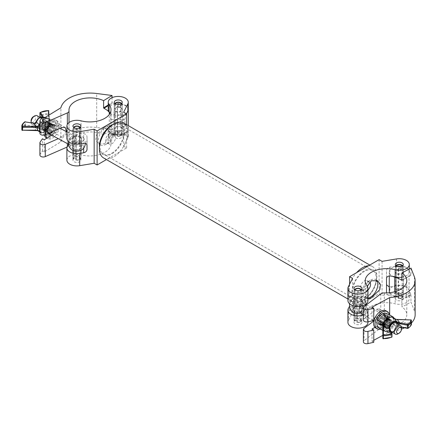 <?xml version="1.0" encoding="UTF-8"?>
<svg xmlns="http://www.w3.org/2000/svg" width="437" height="437" viewBox="0 0 437 437"><rect width="100%" height="100%" fill="white"/><g stroke="black" fill="none" stroke-linecap="round" stroke-linejoin="round"><path stroke-width="0.33" stroke-dasharray="2.19 1.64" d="M368.511 265.762A20.168 11.646 -60 0 1 372.646 266.696A20.168 11.646 -60 0 1 376.825 275.933A20.168 11.646 -60 0 1 362.563 300.634L364.332 299.607A17.666 10.198 120 0 0 376.825 277.976A17.666 10.198 120 0 0 364.332 270.765A17.666 10.198 120 0 0 351.845 292.397A17.666 10.198 120 0 0 364.332 299.607L362.563 300.634A20.168 11.646 -60 0 1 352.479 301.634A20.168 11.646 -60 0 1 356.614 272.628M111.872 125.004A17.666 10.198 -60 0 1 124.359 132.22A17.666 10.198 -60 0 1 111.872 153.851A17.666 10.198 -60 0 1 99.379 146.641M103.558 157.921A20.168 11.646 120 0 0 113.642 156.921A20.168 11.646 120 0 0 126.817 139.146A20.168 11.646 120 0 0 123.726 122.983M111.872 153.168A16.83 9.718 120 0 0 122.863 138.338A16.83 9.718 120 0 0 120.284 124.856A16.83 9.718 120 0 0 111.872 125.687A16.83 9.718 120 0 0 100.876 140.517A16.83 9.718 120 0 0 103.454 154.004A16.83 9.718 120 0 0 111.872 153.168M364.332 298.93A16.83 9.718 120 0 0 375.328 284.099A16.83 9.718 120 0 0 372.75 270.612A16.83 9.718 120 0 0 364.332 271.448A16.83 9.718 120 0 0 353.342 286.279A16.83 9.718 120 0 0 355.92 299.76A16.83 9.718 120 0 0 364.332 298.93M369.664 282.165A5.304 3.064 120 0 0 369.44 282.012A5.304 3.064 120 0 0 366.785 282.275L370.418 280.177A10.439 6.025 120 0 0 363.038 292.959A10.439 6.025 120 0 0 365.195 297.739A10.439 6.025 120 0 0 367.976 298.154M376.388 280.243A10.439 6.025 120 0 0 375.64 279.658A10.439 6.025 120 0 0 370.418 280.177L366.785 282.275A5.304 3.064 120 0 0 363.038 288.77A5.304 3.064 120 0 0 364.136 291.195A5.304 3.064 120 0 0 366.785 290.933A5.304 3.064 120 0 0 367.976 290.021M364.332 289.518A5.304 3.064 120 0 0 367.796 284.842A5.304 3.064 120 0 0 366.987 280.592A5.304 3.064 120 0 0 364.332 280.854A5.304 3.064 120 0 0 360.869 285.53A5.304 3.064 120 0 0 361.683 289.78A5.304 3.064 120 0 0 364.332 289.518M402.1 269.995A3.966 2.289 0 0 0 397.774 269.503A3.966 2.289 0 0 0 395.327 271.617A3.966 2.289 0 0 0 396.49 273.234A3.966 2.289 0 0 0 400.811 273.731A3.966 2.289 0 0 0 403.264 271.617A3.966 2.289 0 0 0 402.1 269.995M360.76 298.979A3.966 2.289 0 0 0 356.439 298.482A3.966 2.289 0 0 0 353.986 300.596A3.966 2.289 0 0 0 355.15 302.218A3.966 2.289 0 0 0 359.476 302.715A3.966 2.289 0 0 0 361.923 300.596A3.966 2.289 0 0 0 360.76 298.979M402.018 277.184A10.024 5.785 0 0 0 409.316 271.617A10.024 5.785 0 0 0 406.383 267.526A10.024 5.785 0 0 0 396.501 266.062L389.859 267.171C387.843 267.684 386.729 268.777 386.516 270.459L386.516 278.527M402.1 296.898A3.966 2.289 0 0 0 397.774 296.401A3.966 2.289 0 0 0 395.327 298.52A3.966 2.289 0 0 0 396.49 300.137A3.966 2.289 0 0 0 400.811 300.634A3.966 2.289 0 0 0 403.264 298.52A3.966 2.289 0 0 0 402.1 296.898M402.1 289.775A3.966 2.289 0 0 0 397.774 289.278A3.966 2.289 0 0 0 395.327 291.392A3.966 2.289 0 0 0 396.49 293.014A3.966 2.289 0 0 0 400.811 293.511A3.966 2.289 0 0 0 403.264 291.392A3.966 2.289 0 0 0 402.1 289.775M389.859 295.734A21.211 12.247 180 0 1 395.163 296.663A10.024 5.785 0 0 0 409.316 291.392A10.024 5.785 0 0 0 406.383 287.3A10.024 5.785 0 0 0 396.501 285.836L389.859 286.951L389.859 295.734C387.838 295.439 386.723 294.478 386.516 292.845L386.516 270.459M367.976 322.386A10.024 5.785 0 0 0 367.085 319.999A21.211 12.247 180 0 1 365.195 314.946A21.211 12.247 180 0 1 395.163 303.791A10.024 5.785 0 0 0 409.316 298.52A10.024 5.785 0 0 0 406.383 294.429A10.024 5.785 0 0 0 396.501 292.959L382.053 295.379L379.098 293.675L349.567 310.723L352.522 312.428L348.333 320.774A10.024 5.785 0 0 0 347.934 322.386M360.76 320.763A3.966 2.289 0 0 0 356.439 320.272A3.966 2.289 0 0 0 353.986 322.386A3.966 2.289 0 0 0 355.15 324.003A3.966 2.289 0 0 0 359.476 324.5A3.966 2.289 0 0 0 361.923 322.386A3.966 2.289 0 0 0 360.76 320.763M360.76 308.527A3.966 2.289 0 0 0 356.439 308.03A3.966 2.289 0 0 0 353.986 310.144A3.966 2.289 0 0 0 355.15 311.767A3.966 2.289 0 0 0 359.476 312.258A3.966 2.289 0 0 0 361.923 310.144A3.966 2.289 0 0 0 360.76 308.527M367.976 299.061L367.129 298.853L365.971 294.434L367.304 286.273M349.485 306.239L350.452 301.585L365.381 301.585L366.097 306.239L349.567 306.239M365.381 301.585L365.381 297.493L350.452 297.493L350.042 296.078L348.333 298.984A10.024 5.785 0 0 0 347.934 300.596M367.976 300.596A10.024 5.785 0 0 0 367.085 298.209A21.211 12.247 180 0 1 366.097 296.69L365.616 296.078L365.381 297.493M363.371 315.017A10.024 5.785 0 0 0 367.976 310.144A10.024 5.785 0 0 0 367.085 307.757A21.211 12.247 180 0 1 366.097 306.239M350.452 301.585L350.452 297.493M352.522 278.402L352.522 312.428M382.053 261.353L382.053 295.379M389.274 287.005L389.859 286.951M349.567 284.279L349.567 303.764M349.567 304.458L349.567 310.723M379.098 259.649L379.098 293.675M109.419 142.342L105.787 144.439A10.439 6.025 -60 0 1 100.57 144.958A10.439 6.025 -60 0 1 98.97 136.59A10.439 6.025 -60 0 1 105.787 127.391A10.439 6.025 -60 0 1 111.009 126.877A10.439 6.025 -60 0 1 113.167 131.657A10.439 6.025 -60 0 1 105.787 144.439L109.419 142.342A5.304 3.064 -60 0 1 106.77 142.604A5.304 3.064 -60 0 1 105.956 138.354A5.304 3.064 -60 0 1 109.419 133.684A5.304 3.064 -60 0 1 112.069 133.422A5.304 3.064 -60 0 1 113.167 135.847A5.304 3.064 -60 0 1 109.419 142.342M111.872 135.099A5.304 3.064 -60 0 1 114.521 134.836A5.304 3.064 -60 0 1 115.335 139.086A5.304 3.064 -60 0 1 111.872 143.757A5.304 3.064 -60 0 1 109.217 144.024A5.304 3.064 -60 0 1 108.409 139.774A5.304 3.064 -60 0 1 111.872 135.099M104.793 143.866L109.971 133.766L109.075 125.763L104.793 126.817L96.348 135.044L95.698 140.135L98.636 143.844L104.793 143.866M121.054 127.511A3.966 2.289 180 0 1 122.218 129.133A3.966 2.289 180 0 1 119.765 131.247A3.966 2.289 180 0 1 115.444 130.75A3.966 2.289 180 0 1 114.281 129.133A3.966 2.289 180 0 1 116.734 127.014A3.966 2.289 180 0 1 121.054 127.511M121.054 134.64A3.966 2.289 180 0 1 122.218 136.257A3.966 2.289 180 0 1 119.765 138.376A3.966 2.289 180 0 1 115.444 137.879A3.966 2.289 180 0 1 114.281 136.257A3.966 2.289 180 0 1 116.734 134.143A3.966 2.289 180 0 1 121.054 134.64M79.714 146.264A3.966 2.289 180 0 1 80.878 147.886A3.966 2.289 180 0 1 78.431 150A3.966 2.289 180 0 1 74.104 149.503A3.966 2.289 180 0 1 72.941 147.886A3.966 2.289 180 0 1 75.393 145.767A3.966 2.289 180 0 1 79.714 146.264M79.714 158.505A3.966 2.289 180 0 1 80.878 160.128A3.966 2.289 180 0 1 78.431 162.242A3.966 2.289 180 0 1 74.104 161.745A3.966 2.289 180 0 1 72.941 160.128A3.966 2.289 180 0 1 75.393 158.008A3.966 2.289 180 0 1 79.714 158.505M66.888 160.128A10.024 5.785 180 0 1 81.042 154.856A21.211 12.247 0 0 0 111.009 143.697A21.211 12.247 0 0 0 109.119 138.644A10.024 5.785 180 0 1 108.229 136.257A10.024 5.785 180 0 1 114.412 130.914A10.024 5.785 180 0 1 125.337 132.165A10.024 5.785 180 0 1 128.27 136.257A10.024 5.785 180 0 1 127.872 137.868L123.682 146.215L123.682 112.189M125.337 125.042A10.024 5.785 180 0 1 128.27 129.133A10.024 5.785 180 0 1 127.872 130.745L125.386 135.191L124.977 133.782L111.009 133.782C111.064 135.328 110.971 135.59 110.725 134.58A21.211 12.247 0 0 0 109.119 131.521A10.024 5.785 180 0 1 108.229 129.133A10.024 5.785 180 0 1 114.412 123.786A10.024 5.785 180 0 1 125.337 125.042M121.054 107.737A3.966 2.289 180 0 1 122.218 109.359A3.966 2.289 180 0 1 119.765 111.473A3.966 2.289 180 0 1 115.444 110.976A3.966 2.289 180 0 1 114.281 109.359A3.966 2.289 180 0 1 116.734 107.24A3.966 2.289 180 0 1 121.054 107.737M108.229 109.359A10.024 5.785 180 0 1 114.412 104.011A10.024 5.785 180 0 1 125.337 105.268A10.024 5.785 180 0 1 128.27 109.359M79.714 136.721A3.966 2.289 180 0 1 80.878 138.338A3.966 2.289 180 0 1 78.431 140.452A3.966 2.289 180 0 1 74.104 139.96A3.966 2.289 180 0 1 72.941 138.338A3.966 2.289 180 0 1 75.393 136.224A3.966 2.289 180 0 1 79.714 136.721M87.018 145.395L87.018 136.781C86.794 135.12 85.679 134.072 83.675 133.635L83.675 143.232M87.018 136.781L87.018 149.487M68.614 144.636A10.024 5.785 180 0 1 81.042 142.615A21.211 12.247 0 0 0 83.675 143.183C85.674 143.336 86.788 142.566 87.018 140.872M125.386 135.191L110.954 135.191L110.725 134.58L125.949 134.58M126.457 113.789L125.949 114.805L110.725 114.805L111.009 133.782M110.725 114.805A21.211 12.247 0 0 0 110.091 113.232M66.888 138.338A10.024 5.785 180 0 1 81.042 133.066A21.211 12.247 0 0 0 83.675 133.635M111.009 119.459L124.977 119.459L124.977 133.782M124.977 119.459L125.949 114.805M123.682 146.215L126.637 147.919L106.437 159.581M126.637 147.919L126.637 124.665M402.018 299.82L410.966 294.942L410.862 294.33L401.75 299.29L402.018 306.976A21.211 12.247 180 0 1 406.798 314.722A21.211 12.247 180 0 1 384.347 326.947A4.173 2.409 0 0 0 380.774 327.897L364.048 340.652A3.343 1.928 0 0 0 363.371 341.816M401.75 299.29A21.211 12.247 0 0 0 401.019 298.815A21.211 12.247 0 0 0 394.819 296.193A10.024 5.785 180 0 1 392.005 294.986A10.024 5.785 180 0 1 389.711 292.708M396.255 292.67A4.173 2.409 180 0 1 395.119 291.02A4.173 2.409 180 0 1 397.752 288.775A4.173 2.409 180 0 1 402.33 289.365A4.173 2.409 180 0 1 403.471 291.02A4.173 2.409 180 0 1 400.838 293.26A4.173 2.409 180 0 1 396.255 292.67M402.33 270.339A4.173 2.409 0 0 0 397.752 269.749A4.173 2.409 0 0 0 395.119 271.994A4.173 2.409 0 0 0 396.255 273.644A4.173 2.409 0 0 0 400.838 274.234A4.173 2.409 0 0 0 403.471 271.994A4.173 2.409 0 0 0 402.33 270.339M410.966 268.078L410.966 275.239L402.018 280.112L410.862 275.305L409.07 270.721A10.024 5.785 0 0 0 406.585 268.023A10.024 5.785 0 0 0 395.594 266.614A10.024 5.785 0 0 0 389.274 271.994A10.024 5.785 0 0 0 392.005 275.96A10.024 5.785 0 0 0 392.699 276.348M394.819 291.719L394.819 296.193M389.274 291.02A10.024 5.785 180 0 1 395.594 285.64A10.024 5.785 180 0 1 406.585 287.049A10.024 5.785 180 0 1 409.07 289.747L410.862 294.33M372.051 328.985L372.051 341.221L373.772 340.286M373.772 342.275L372.051 341.221M415.15 314.722A29.563 17.07 0 0 0 414.429 310.969L410.966 302.104L402.018 306.976M382.823 335.343L389.673 331.628A29.563 17.07 0 0 0 401.483 329.11M404.553 327.816A29.563 17.07 0 0 0 411.408 323.036M373.826 320.96L376.656 318.802L379.655 314.35L379.223 308.746L376.656 309.254L364.048 318.868A3.343 1.928 0 0 0 363.371 320.031M373.772 320.49L372.051 319.436L373.772 318.497M372.051 307.195L372.051 319.436M374.957 317.852L383.293 313.313A5.845 3.474 -58.5 0 1 386.341 313.1A5.845 3.474 -58.5 0 1 387.209 317.814A5.845 3.474 -58.5 0 1 383.293 322.861L374.957 327.4M389.673 314.913L389.673 331.628M410.966 294.942L410.966 302.104M109.283 131.34A21.211 12.247 0 0 0 104.738 127.762A21.211 12.247 0 0 0 103.919 127.336L103.596 127.528L103.596 134.683L112.036 129.521L112.036 122.36L112.511 122.081L103.596 127.528L112.511 122.081L120.454 123.114A10.024 5.785 180 0 1 125.124 124.55A10.024 5.785 180 0 1 128.27 128.757A10.024 5.785 180 0 1 122.218 134.072A10.024 5.785 180 0 1 111.369 132.968A10.024 5.785 180 0 1 109.283 131.34L109.283 114.51M103.596 134.683A21.211 12.247 0 0 0 81.085 133.11A21.211 12.247 0 0 0 68.97 144.172A21.211 12.247 0 0 0 69.008 144.887A4.173 2.409 180 0 1 69.013 145.029A4.173 2.409 180 0 1 67.358 146.952L66.976 147.116M115.384 111.484A4.173 2.409 0 0 0 119.902 111.943A4.173 2.409 0 0 0 122.426 109.731A4.173 2.409 0 0 0 121.115 107.977A4.173 2.409 0 0 0 116.597 107.518A4.173 2.409 0 0 0 114.073 109.731A4.173 2.409 0 0 0 115.384 111.484M121.115 127.003A4.173 2.409 180 0 1 122.426 128.757A4.173 2.409 180 0 1 119.902 130.969A4.173 2.409 180 0 1 115.384 130.51A4.173 2.409 180 0 1 114.073 128.757A4.173 2.409 180 0 1 116.597 126.544A4.173 2.409 180 0 1 121.115 127.003M109.949 112.975A10.024 5.785 0 0 0 111.369 113.942A10.024 5.785 0 0 0 127.172 112.364M128.265 109.545A10.024 5.785 0 0 0 125.124 105.525A10.024 5.785 0 0 0 120.454 104.088L112.511 103.056L108.229 105.678M51.801 135.142L54.887 133.258A5.845 3.277 118.6 0 0 58.602 128.003A5.845 3.277 118.6 0 0 57.679 123.349A5.845 3.277 118.6 0 0 54.887 123.709L44.284 130.199L42.46 129.205L40.149 132.575A3.343 1.928 0 0 0 39.914 133.285M42.46 129.205L42.46 116.969M44.284 130.199L44.284 117.957M39.914 155.069A3.343 1.928 180 0 1 40.149 154.359L42.46 150.994L44.284 151.989L60.901 141.817A29.563 17.07 180 0 1 96.681 127.522L112.036 129.521M66.446 131.706L61.917 137.087L58.29 138.676M42.46 150.994L42.46 138.753M44.284 151.989L44.284 139.747M60.901 141.817L60.901 107.786M108.229 104.984L112.036 102.651L112.036 97.691M112.036 102.651L112.511 103.056M395.452 296.745L396.059 297.16A3.349 1.934 180 0 1 396.927 295.292A3.349 1.934 180 0 1 401.663 295.292A3.349 1.934 180 0 1 401.663 298.029A3.349 1.934 180 0 1 398.429 298.531L398.265 298.367A3.977 2.294 0 0 0 402.106 297.772L402.106 297.772A3.977 2.294 0 0 0 403.275 296.149A3.977 2.294 0 0 0 400.816 294.03A3.977 2.294 0 0 0 396.485 294.527A3.977 2.294 0 0 0 395.316 296.149A3.977 2.294 0 0 0 395.452 296.745L395.452 267.455A3.977 2.294 180 0 1 395.316 266.86A3.977 2.294 180 0 1 396.485 265.237L396.485 265.237A3.977 2.294 180 0 1 402.106 265.237A3.977 2.294 180 0 1 403.275 266.86A3.977 2.294 180 0 1 402.106 268.482A3.977 2.294 180 0 1 398.265 269.077L398.539 267.979A2.922 1.688 0 0 0 401.363 267.542A2.922 1.688 0 0 0 402.22 266.352A2.922 1.688 0 0 0 402.177 266.067M401.663 298.029L402.106 297.772L401.663 298.029M396.069 265.822A3.349 1.934 0 0 0 396.059 266.849L395.452 267.455M398.429 268.22A3.349 1.934 0 0 0 401.663 267.717A3.349 1.934 0 0 0 402.521 265.822M398.429 298.531L398.539 298.291A2.922 1.688 0 0 0 401.363 297.854A2.922 1.688 0 0 0 402.22 296.663A2.922 1.688 0 0 0 400.412 295.101A2.922 1.688 0 0 0 397.228 295.467A2.922 1.688 0 0 0 396.37 296.663A2.922 1.688 0 0 0 396.474 297.094L396.474 266.788L396.059 266.849M396.414 266.067A2.922 1.688 0 0 0 396.37 266.352A2.922 1.688 0 0 0 396.474 266.788M398.265 298.367L398.265 269.077M398.539 298.291L398.539 267.979M396.474 297.094L396.059 297.16M115.024 103.564A3.349 1.934 0 0 0 115.013 104.59L114.407 105.197A3.977 2.294 180 0 1 114.27 104.601A3.977 2.294 180 0 1 115.439 102.979L115.439 102.979A3.977 2.294 180 0 1 121.06 102.979A3.977 2.294 180 0 1 122.229 104.601A3.977 2.294 180 0 1 121.06 106.224A3.977 2.294 180 0 1 117.22 106.819L117.22 136.109A3.977 2.294 0 0 0 121.06 135.514L121.06 135.514A3.977 2.294 0 0 0 122.229 133.891A3.977 2.294 0 0 0 119.771 131.766A3.977 2.294 0 0 0 115.439 132.264A3.977 2.294 0 0 0 114.27 133.891A3.977 2.294 0 0 0 114.407 134.481L115.428 134.836A2.922 1.688 180 0 1 115.324 134.399A2.922 1.688 180 0 1 116.182 133.209A2.922 1.688 180 0 1 119.367 132.843A2.922 1.688 180 0 1 121.175 134.399A2.922 1.688 180 0 1 120.317 135.596A2.922 1.688 180 0 1 117.493 136.033L117.22 136.109M117.22 106.819L117.384 105.956A3.349 1.934 0 0 0 120.617 105.459A3.349 1.934 0 0 0 121.475 103.564M115.013 134.902A3.349 1.934 180 0 1 115.881 133.034A3.349 1.934 180 0 1 120.617 133.034A3.349 1.934 180 0 1 120.617 135.77A3.349 1.934 180 0 1 117.384 136.268M120.617 135.77L121.06 135.514L120.617 135.77M121.131 103.804A2.922 1.688 180 0 1 121.175 104.088A2.922 1.688 180 0 1 120.317 105.284A2.922 1.688 180 0 1 117.493 105.721L117.493 136.033M114.407 105.197L114.407 134.481M115.013 104.59L115.428 104.525L115.428 134.836M115.428 104.525A2.922 1.688 180 0 1 115.324 104.088A2.922 1.688 180 0 1 115.368 103.804M354.112 320.611L354.718 321.026A3.349 1.934 180 0 1 355.587 319.157A3.349 1.934 180 0 1 360.323 319.157A3.349 1.934 180 0 1 360.323 321.894A3.349 1.934 180 0 1 357.089 322.397L356.925 322.233A3.977 2.294 0 0 0 360.771 321.637L360.771 321.637A3.977 2.294 0 0 0 361.934 320.015A3.977 2.294 0 0 0 359.476 317.896A3.977 2.294 0 0 0 355.144 318.393A3.977 2.294 0 0 0 353.975 320.015A3.977 2.294 0 0 0 354.112 320.611L354.112 315.487M360.323 321.894L360.771 321.637L360.323 321.894M354.729 289.693A3.349 1.934 0 0 0 354.718 290.714L354.112 291.321A3.977 2.294 180 0 1 353.975 290.725A3.977 2.294 180 0 1 355.144 289.103L355.144 289.103A3.977 2.294 180 0 1 360.771 289.103A3.977 2.294 180 0 1 361.934 290.725A3.977 2.294 180 0 1 360.771 292.353A3.977 2.294 180 0 1 356.925 292.943L357.198 291.845A2.922 1.688 0 0 0 360.022 291.408A2.922 1.688 0 0 0 360.88 290.217A2.922 1.688 0 0 0 360.836 289.933M357.089 292.085A3.349 1.934 0 0 0 360.323 291.583A3.349 1.934 0 0 0 361.181 289.693M357.089 322.397L357.198 322.156A2.922 1.688 0 0 0 360.022 321.719A2.922 1.688 0 0 0 360.88 320.529A2.922 1.688 0 0 0 359.072 318.966A2.922 1.688 0 0 0 355.887 319.332A2.922 1.688 0 0 0 355.035 320.529A2.922 1.688 0 0 0 355.134 320.966L355.134 290.654L354.718 290.714M355.073 289.933A2.922 1.688 0 0 0 355.035 290.217A2.922 1.688 0 0 0 355.134 290.654M356.925 322.233L356.925 315.902M356.925 313.334L356.925 292.943M354.112 312.69L354.112 291.321M357.198 322.156L357.198 291.845M355.134 320.966L354.718 321.026M354.309 303.267A5.009 2.895 180 0 1 354.516 299.176A5.009 2.895 180 0 1 361.601 299.296A5.009 2.895 180 0 1 361.497 303.327A5.009 2.895 180 0 1 354.412 303.327A5.009 2.895 180 0 1 354.309 303.267M361.295 299.804A4.594 2.649 0 0 0 356.259 299.154A4.594 2.649 0 0 0 353.364 301.623A4.594 2.649 0 0 0 354.615 303.442A4.594 2.649 0 0 0 354.707 303.497A4.594 2.649 0 0 0 361.202 303.497A4.594 2.649 0 0 0 362.552 301.623A4.594 2.649 0 0 0 361.295 299.804M361.601 307.479A5.009 2.895 0 0 0 361.497 307.419A5.009 2.895 0 0 0 354.412 307.419A5.009 2.895 0 0 0 354.309 311.45A5.009 2.895 0 0 0 361.394 311.57A5.009 2.895 0 0 0 361.601 307.479M354.615 310.942A4.594 2.649 180 0 1 353.364 309.123A4.594 2.649 180 0 1 354.707 307.249A4.594 2.649 180 0 1 361.202 307.249A4.594 2.649 180 0 1 361.295 307.304A4.594 2.649 180 0 1 362.552 309.123A4.594 2.649 180 0 1 359.651 311.586A4.594 2.649 180 0 1 354.615 310.942M360.372 306.211A5.009 2.977 -58.5 0 1 362.612 304.13A5.009 2.977 -58.5 0 1 365.228 303.944A5.009 2.977 -58.5 0 1 365.217 309.664A5.009 2.977 -58.5 0 1 365.081 309.882A5.009 2.977 -58.5 0 1 362.612 312.313A5.009 2.977 -58.5 0 1 359.995 312.493M360.836 313.012A6.784 3.917 0 0 0 362.612 312.313A6.784 3.917 0 0 0 363.742 311.51A6.784 3.917 0 0 0 362.89 306.774A6.784 3.917 0 0 0 353.833 306.353A6.784 3.917 0 0 0 352.167 311.51M362.612 304.13A6.784 3.917 0 0 0 363.742 299.236A6.784 3.917 0 0 0 362.89 298.591A6.784 3.917 0 0 0 352.167 299.236A6.784 3.917 0 0 0 353.02 303.966A6.784 3.917 0 0 0 362.612 304.13M401.537 328.083A5.009 2.977 -58.5 0 1 398.118 333.786M375.645 327.952A10.024 5.954 121.5 0 0 380.878 327.586A10.024 5.954 121.5 0 0 387.592 318.934A10.024 5.954 121.5 0 0 386.111 310.854M380.676 329.143A10.024 5.954 121.5 0 0 382.309 328.46A10.024 5.954 121.5 0 0 389.46 314.787M382.309 315.847A5.43 3.223 121.5 0 0 378.677 320.534A5.43 3.223 121.5 0 0 379.48 324.909A5.43 3.223 121.5 0 0 382.309 324.713A5.43 3.223 121.5 0 0 385.947 320.026A5.43 3.223 121.5 0 0 385.144 315.651A5.43 3.223 121.5 0 0 382.309 315.847M380.878 314.968A5.43 3.223 121.5 0 0 377.24 319.655A5.43 3.223 121.5 0 0 378.043 324.03A5.43 3.223 121.5 0 0 380.878 323.833A5.43 3.223 121.5 0 0 384.516 319.147A5.43 3.223 121.5 0 0 383.713 314.771A5.43 3.223 121.5 0 0 380.878 314.968M383.965 325.505A5.009 2.977 121.5 0 0 387.608 327.608A5.009 2.977 121.5 0 0 391.252 321.534A5.009 2.977 121.5 0 0 387.608 319.425A5.009 2.977 121.5 0 0 383.965 325.505M384.871 325.428A4.261 2.529 121.5 0 0 385.745 327.373A4.261 2.529 121.5 0 0 389.132 326.33A4.261 2.529 121.5 0 0 391.066 322.053A4.261 2.529 121.5 0 0 390.192 320.108A4.261 2.529 121.5 0 0 386.805 321.151A4.261 2.529 121.5 0 0 384.871 325.428M384.145 324.986A4.261 2.529 121.5 0 0 385.024 326.931A4.261 2.529 121.5 0 0 388.411 325.887A4.261 2.529 121.5 0 0 390.345 321.61A4.261 2.529 121.5 0 0 389.471 319.666A4.261 2.529 121.5 0 0 386.084 320.709A4.261 2.529 121.5 0 0 384.145 324.986M383.08 324.964A5.009 2.977 121.5 0 0 386.729 327.073A5.009 2.977 121.5 0 0 390.372 320.993A5.009 2.977 121.5 0 0 386.729 318.89A5.009 2.977 121.5 0 0 383.08 324.964M383.992 324.888A4.261 2.529 121.5 0 0 384.866 326.832A4.261 2.529 121.5 0 0 388.253 325.789A4.261 2.529 121.5 0 0 390.186 321.512A4.261 2.529 121.5 0 0 389.312 319.567A4.261 2.529 121.5 0 0 385.926 320.611A4.261 2.529 121.5 0 0 383.992 324.888M383.265 324.445A4.261 2.529 121.5 0 0 384.145 326.39A4.261 2.529 121.5 0 0 387.532 325.347A4.261 2.529 121.5 0 0 389.465 321.069A4.261 2.529 121.5 0 0 388.591 319.125A4.261 2.529 121.5 0 0 385.199 320.168A4.261 2.529 121.5 0 0 383.265 324.445M382.2 324.429A5.009 2.977 121.5 0 0 385.849 326.532A5.009 2.977 121.5 0 0 389.493 320.458A5.009 2.977 121.5 0 0 385.849 318.349A5.009 2.977 121.5 0 0 382.2 324.429M383.112 324.352A4.261 2.529 121.5 0 0 383.986 326.297A4.261 2.529 121.5 0 0 387.373 325.254A4.261 2.529 121.5 0 0 389.307 320.977A4.261 2.529 121.5 0 0 388.433 319.032A4.261 2.529 121.5 0 0 385.046 320.075A4.261 2.529 121.5 0 0 383.112 324.352M382.386 323.91A4.261 2.529 121.5 0 0 383.26 325.855A4.261 2.529 121.5 0 0 386.652 324.811A4.261 2.529 121.5 0 0 388.586 320.534A4.261 2.529 121.5 0 0 387.712 318.589A4.261 2.529 121.5 0 0 384.32 319.633A4.261 2.529 121.5 0 0 382.386 323.91M381.321 323.888A5.009 2.977 121.5 0 0 384.964 325.997A5.009 2.977 121.5 0 0 388.613 319.917A5.009 2.977 121.5 0 0 384.964 317.814A5.009 2.977 121.5 0 0 381.321 323.888M382.228 323.812A4.261 2.529 121.5 0 0 383.107 325.756A4.261 2.529 121.5 0 0 386.494 324.713A4.261 2.529 121.5 0 0 388.427 320.436A4.261 2.529 121.5 0 0 387.553 318.491A4.261 2.529 121.5 0 0 384.161 319.534A4.261 2.529 121.5 0 0 382.228 323.812M381.506 323.369A4.261 2.529 121.5 0 0 382.38 325.314A4.261 2.529 121.5 0 0 385.767 324.27A4.261 2.529 121.5 0 0 387.706 319.993A4.261 2.529 121.5 0 0 386.827 318.049A4.261 2.529 121.5 0 0 383.44 319.092A4.261 2.529 121.5 0 0 381.506 323.369M380.441 323.347A5.009 2.977 121.5 0 0 384.085 325.456A5.009 2.977 121.5 0 0 387.734 319.381A5.009 2.977 121.5 0 0 384.085 317.273A5.009 2.977 121.5 0 0 380.441 323.347M381.348 323.271A4.261 2.529 121.5 0 0 382.222 325.221A4.261 2.529 121.5 0 0 385.614 324.172A4.261 2.529 121.5 0 0 387.548 319.9A4.261 2.529 121.5 0 0 386.674 317.95A4.261 2.529 121.5 0 0 383.282 318.999A4.261 2.529 121.5 0 0 381.348 323.271M380.627 322.828A4.261 2.529 121.5 0 0 381.501 324.778A4.261 2.529 121.5 0 0 384.888 323.73A4.261 2.529 121.5 0 0 386.821 319.458A4.261 2.529 121.5 0 0 385.947 317.508A4.261 2.529 121.5 0 0 382.561 318.557A4.261 2.529 121.5 0 0 380.627 322.828M379.562 322.812A5.009 2.977 121.5 0 0 383.205 324.915A5.009 2.977 121.5 0 0 386.854 318.841A5.009 2.977 121.5 0 0 383.205 316.732A5.009 2.977 121.5 0 0 379.562 322.812M380.469 322.735A4.261 2.529 121.5 0 0 381.343 324.68A4.261 2.529 121.5 0 0 384.735 323.637A4.261 2.529 121.5 0 0 386.669 319.36A4.261 2.529 121.5 0 0 385.789 317.415A4.261 2.529 121.5 0 0 382.402 318.458A4.261 2.529 121.5 0 0 380.469 322.735M379.748 322.293A4.261 2.529 121.5 0 0 380.622 324.238A4.261 2.529 121.5 0 0 384.008 323.194A4.261 2.529 121.5 0 0 385.942 318.917A4.261 2.529 121.5 0 0 385.068 316.972A4.261 2.529 121.5 0 0 381.681 318.016A4.261 2.529 121.5 0 0 379.748 322.293M378.682 322.271A5.009 2.977 121.5 0 0 382.326 324.38A5.009 2.977 121.5 0 0 385.969 318.3A5.009 2.977 121.5 0 0 382.326 316.197A5.009 2.977 121.5 0 0 378.682 322.271A4.998 2.966 -58.5 0 1 382.32 316.202A4.998 2.966 -58.5 0 1 385.953 318.305A4.998 2.966 -58.5 0 1 382.32 324.363A4.998 2.966 -58.5 0 1 378.688 322.26M379.589 322.195A4.261 2.529 121.5 0 0 380.463 324.139A4.261 2.529 121.5 0 0 383.85 323.096A4.261 2.529 121.5 0 0 385.784 318.819A4.261 2.529 121.5 0 0 384.91 316.874A4.261 2.529 121.5 0 0 381.523 317.918A4.261 2.529 121.5 0 0 379.589 322.195M392.131 322.074A5.009 2.977 -58.5 0 1 389.859 327.105A5.009 2.977 -58.5 0 1 385.871 328.329A5.009 2.977 -58.5 0 1 384.844 326.04A5.009 2.977 -58.5 0 1 387.116 321.009A5.009 2.977 -58.5 0 1 391.104 319.786A5.009 2.977 -58.5 0 1 392.131 322.074M384.855 326.051A5.009 2.977 121.5 0 0 385.887 328.34A5.009 2.977 121.5 0 0 389.87 327.111A5.009 2.977 121.5 0 0 392.147 322.08A5.009 2.977 121.5 0 0 391.115 319.791A5.009 2.977 121.5 0 0 387.133 321.02A5.009 2.977 121.5 0 0 384.855 326.051A5.009 2.977 -58.5 0 1 387.133 321.02A5.009 2.977 -58.5 0 1 391.115 319.791A5.009 2.977 -58.5 0 1 392.147 322.08A5.009 2.977 -58.5 0 1 389.87 327.111A5.009 2.977 -58.5 0 1 385.887 328.34A5.009 2.977 -58.5 0 1 384.855 326.051M391.224 322.151A4.261 2.529 -58.5 0 1 389.291 326.423A4.261 2.529 -58.5 0 1 385.904 327.471A4.261 2.529 -58.5 0 1 385.03 325.521A4.261 2.529 -58.5 0 1 386.964 321.25A4.261 2.529 -58.5 0 1 390.35 320.201A4.261 2.529 -58.5 0 1 391.224 322.151M385.958 318.294A5.009 2.977 -58.5 0 1 382.309 324.369A5.009 2.977 -58.5 0 1 378.666 322.266A5.009 2.977 -58.5 0 1 382.309 316.186A5.009 2.977 -58.5 0 1 385.958 318.294M393.508 317.262L389.968 317.087M386.598 319.163L384.893 321.206M382.861 329.056L382.954 325.587M377.306 327.084L382.774 327.646L385.046 324.107L388.242 321.124L387.777 317.3L388.242 314.039M382.572 330.306L388.04 330.869L382.774 327.646M388.04 330.869L391.235 327.892L393.508 324.352L388.242 321.124M393.508 324.352L393.972 321.086L393.639 317.928M379.578 327.084A7.516 4.463 -58.5 0 1 376.847 323.254A7.516 4.463 -58.5 0 1 379.578 316.454A7.516 4.463 -58.5 0 1 385.046 313.476A7.516 4.463 -58.5 0 1 387.777 317.3A7.516 4.463 -58.5 0 1 385.046 324.107A7.516 4.463 -58.5 0 1 379.578 327.084M383.036 327.045A7.516 4.463 -58.5 0 1 385.767 320.239A7.516 4.463 121.5 0 1 391.235 317.262A7.516 4.463 121.5 0 1 393.972 321.086A7.516 4.463 121.5 0 1 391.235 327.892A7.516 4.463 121.5 0 1 385.767 330.869A7.516 4.463 121.5 0 1 383.036 327.045M397.02 325.062A5.009 2.977 -58.5 0 1 394.742 330.093A5.009 2.977 -58.5 0 1 390.754 331.322A5.009 2.977 -58.5 0 1 389.728 329.034A5.009 2.977 -58.5 0 1 389.728 329.001M393.972 318.06A0.628 0.497 -40.4 0 0 393.076 318.218L395.551 319.371L397.26 319.671L410.813 320.103L410.813 322.965L395.551 322.73L393.076 324.931L393.994 325.336L394.152 324.981L396.758 328.023L398.162 326.423L401.45 326.947M401.499 327.215L399.642 326.843L397.228 323.407L410.775 323.839A10.668 6.162 180 0 1 407.699 328.307L398.522 326.532L396.801 327.936A6.397 3.796 -58.5 0 1 390.509 332.617A6.397 3.796 -58.5 0 1 389.329 332.005L384.112 330.722A8.117 4.818 121.5 0 0 385.811 331.705A8.117 4.818 121.5 0 0 393.994 325.336M383.631 323.582L383.926 323.205A7.516 4.463 -58.5 0 1 393.076 318.218L393.076 324.931A7.516 4.463 -58.5 0 1 383.926 329.913L382.878 329.635L382.872 330.377A0.628 0.513 -179.7 0 0 383.495 330.885L389.11 332.541A0.628 0.492 154.3 0 0 389.717 331.934L389.318 331.241L389.99 331.71A5.796 3.441 121.5 0 0 391.317 332.3M389.99 331.71A0.628 0.497 -45.9 0 1 389.329 332.005L388.64 331.918L391.361 337.211A10.668 6.162 180 0 1 383.451 338.724L383.511 330.126L388.793 331.705L389.285 331.186L389.285 327.87L391.962 333.928M394.769 319.076L394.152 318.283A0.628 0.475 -36.2 0 0 393.256 318.382M388.974 331.77L388.64 331.918A0.628 0.557 144.9 0 0 389.318 331.241L389.596 331.443A0.628 0.503 -64.8 0 1 388.974 331.77L388.64 331.918M382.878 326.275L382.878 329.635A0.628 0.606 -179.3 0 0 383.391 330.23L383.965 330.53A0.628 0.503 -34.1 0 1 383.702 330.35L383.511 330.126M393.256 324.587L394.152 324.981L395.736 323.506L397.228 323.407L397.26 322.539M398.522 326.532L399.56 326.576M395.66 319.179L395.736 323.506M397.118 327.335L398.353 326.707L398.162 324.101M392.519 332.399L397.244 327.406L397.146 323.484M383.784 323.211L383.926 329.913A0.628 0.497 -40.4 0 0 383.877 330.585L383.877 330.585A0.628 0.497 -40.4 0 0 384.112 330.722M383.762 329.755A0.628 0.503 -34.1 0 0 383.702 330.35L385.811 331.705L391.486 332.65M80.348 136.918A5.009 2.895 180 0 1 80.452 141.064A5.009 2.895 180 0 1 73.471 141.124A5.009 2.895 180 0 1 73.367 141.064A5.009 2.895 180 0 1 73.318 137.005A5.009 2.895 180 0 1 80.348 136.918M73.76 141.288A4.594 2.649 0 0 0 80.157 141.238A4.594 2.649 0 0 0 81.506 139.359A4.594 2.649 0 0 0 80.064 137.431A4.594 2.649 0 0 0 75.093 136.923A4.594 2.649 0 0 0 72.318 139.359A4.594 2.649 0 0 0 73.662 141.238A4.594 2.649 0 0 0 73.76 141.288M73.471 149.307A5.009 2.895 0 0 0 80.506 149.219A5.009 2.895 0 0 0 80.452 145.155A5.009 2.895 0 0 0 80.348 145.1A5.009 2.895 0 0 0 73.367 145.155A5.009 2.895 0 0 0 73.471 149.307M80.064 144.931A4.594 2.649 180 0 1 80.157 144.986A4.594 2.649 180 0 1 81.506 146.859A4.594 2.649 180 0 1 78.731 149.296A4.594 2.649 180 0 1 73.76 148.793A4.594 2.649 180 0 1 72.318 146.859A4.594 2.649 180 0 1 73.662 144.986A4.594 2.649 180 0 1 80.064 144.931M33.485 116.586A3.343 1.874 -61.4 0 1 35.643 118.061A3.343 1.874 -61.4 0 1 33.354 122.114A3.343 1.874 -61.4 0 1 31.065 120.945M31.164 122.726A5.009 2.808 118.6 0 0 32.169 124.452A5.009 2.808 118.6 0 0 34.567 124.141A5.009 2.808 118.6 0 0 37.751 119.64A5.009 2.808 118.6 0 0 36.965 115.647M82.697 149.246A6.784 3.917 0 0 0 81.566 144.352A6.784 3.917 0 0 0 71.974 144.516A5.009 2.808 118.6 0 0 75.159 140.015A5.009 2.808 118.6 0 0 74.372 136.022A5.009 2.808 118.6 0 0 71.974 136.333A6.784 3.917 0 0 0 71.122 136.972A6.784 3.917 0 0 0 72.252 141.872A6.784 3.917 0 0 0 81.189 142.063A6.784 3.917 0 0 0 82.697 136.972A6.784 3.917 0 0 0 81.566 136.169A6.784 3.917 0 0 0 71.974 136.333A5.009 2.808 118.6 0 0 70.679 137.426A5.009 2.808 118.6 0 0 68.756 140.96A5.009 2.808 118.6 0 0 69.576 144.822A5.009 2.808 118.6 0 0 71.974 144.516A6.784 3.917 0 0 0 71.122 149.246M45.748 134.612A10.024 5.615 -61.4 0 1 52.609 121.694A10.024 5.615 -61.4 0 1 57.405 121.076A10.024 5.615 -61.4 0 1 58.984 129.057A10.024 5.615 -61.4 0 1 52.609 138.059A10.024 5.615 -61.4 0 1 47.819 138.676A10.024 5.615 -61.4 0 1 47.021 138.07M44.416 135.093A10.024 5.615 -61.4 0 1 51.091 120.869A10.024 5.615 -61.4 0 1 55.887 120.246A10.024 5.615 -61.4 0 1 57.466 128.227A10.024 5.615 -61.4 0 1 51.091 137.234A10.024 5.615 -61.4 0 1 46.295 137.852M49.359 134.033A5.43 3.043 -61.4 0 1 48.496 133.815A5.43 3.043 -61.4 0 1 47.638 129.494A5.43 3.043 -61.4 0 1 51.091 124.616A5.43 3.043 -61.4 0 1 53.685 124.283A5.43 3.043 -61.4 0 1 54.543 128.604A5.43 3.043 -61.4 0 1 51.091 133.482A5.43 3.043 -61.4 0 1 49.72 134.012M49.004 133.192A5.43 3.043 -61.4 0 1 52.609 125.446A5.43 3.043 -61.4 0 1 55.204 125.108A5.43 3.043 -61.4 0 1 56.062 129.434A5.43 3.043 -61.4 0 1 52.609 134.306A5.43 3.043 -61.4 0 1 51.238 134.836M48.917 123.89A5.009 2.808 -61.4 0 1 48.48 126.151A5.009 2.808 -61.4 0 1 47.24 128.429A5.009 2.808 -61.4 0 1 43.782 130.592A5.009 2.808 -61.4 0 1 42.039 128.096A5.009 2.808 -61.4 0 1 42.476 125.834A5.009 2.808 -61.4 0 1 43.716 123.556A5.009 2.808 -61.4 0 1 47.174 121.393A5.009 2.808 -61.4 0 1 48.917 123.89M48.015 123.993A4.261 2.387 -61.4 0 1 46.235 128.292A4.261 2.387 -61.4 0 1 43.055 129.527A4.261 2.387 -61.4 0 1 42.171 127.571A4.261 2.387 -61.4 0 1 42.542 125.648A4.261 2.387 -61.4 0 1 43.596 123.715A4.261 2.387 -61.4 0 1 47.13 122.043A4.261 2.387 -61.4 0 1 48.015 123.993M48.786 124.414A4.261 2.387 -61.4 0 1 48.414 126.337A4.261 2.387 -61.4 0 1 47.36 128.27A4.261 2.387 -61.4 0 1 43.826 129.942A4.261 2.387 -61.4 0 1 42.941 127.992A4.261 2.387 -61.4 0 1 44.721 123.693A4.261 2.387 -61.4 0 1 47.901 122.458A4.261 2.387 -61.4 0 1 48.786 124.414M49.851 124.398A5.009 2.808 -61.4 0 1 49.414 126.659A5.009 2.808 -61.4 0 1 48.174 128.937A5.009 2.808 -61.4 0 1 44.711 131.1A5.009 2.808 -61.4 0 1 42.973 128.604A5.009 2.808 -61.4 0 1 43.41 126.342A5.009 2.808 -61.4 0 1 44.65 124.064A5.009 2.808 -61.4 0 1 48.108 121.901A5.009 2.808 -61.4 0 1 49.851 124.398M48.949 124.501A4.261 2.387 -61.4 0 1 47.163 128.8A4.261 2.387 -61.4 0 1 43.99 130.035A4.261 2.387 -61.4 0 1 43.105 128.079A4.261 2.387 -61.4 0 1 43.476 126.156A4.261 2.387 -61.4 0 1 44.53 124.223A4.261 2.387 -61.4 0 1 48.065 122.551A4.261 2.387 -61.4 0 1 48.949 124.501M49.714 124.922A4.261 2.387 -61.4 0 1 49.343 126.845A4.261 2.387 -61.4 0 1 48.294 128.778A4.261 2.387 -61.4 0 1 44.754 130.45A4.261 2.387 -61.4 0 1 43.869 128.5A4.261 2.387 -61.4 0 1 45.656 124.201A4.261 2.387 -61.4 0 1 48.829 122.966A4.261 2.387 -61.4 0 1 49.714 124.922M50.785 124.906A5.009 2.808 -61.4 0 1 50.342 127.167A5.009 2.808 -61.4 0 1 49.108 129.445A5.009 2.808 -61.4 0 1 45.645 131.608A5.009 2.808 -61.4 0 1 43.908 129.112A5.009 2.808 -61.4 0 1 44.345 126.85A5.009 2.808 -61.4 0 1 45.579 124.572A5.009 2.808 -61.4 0 1 49.042 122.409A5.009 2.808 -61.4 0 1 50.785 124.906M49.884 125.009A4.261 2.387 -61.4 0 1 48.097 129.308A4.261 2.387 -61.4 0 1 44.924 130.543A4.261 2.387 -61.4 0 1 44.039 128.587A4.261 2.387 -61.4 0 1 44.41 126.664A4.261 2.387 -61.4 0 1 45.464 124.731A4.261 2.387 -61.4 0 1 48.999 123.059A4.261 2.387 -61.4 0 1 49.884 125.009M50.648 125.43A4.261 2.387 -61.4 0 1 50.277 127.353A4.261 2.387 -61.4 0 1 49.223 129.286A4.261 2.387 -61.4 0 1 45.688 130.958A4.261 2.387 -61.4 0 1 44.803 129.008A4.261 2.387 -61.4 0 1 46.59 124.709A4.261 2.387 -61.4 0 1 49.763 123.474A4.261 2.387 -61.4 0 1 50.648 125.43M51.713 125.414A5.009 2.808 -61.4 0 1 51.276 127.675A5.009 2.808 -61.4 0 1 50.036 129.953A5.009 2.808 -61.4 0 1 46.579 132.116A5.009 2.808 -61.4 0 1 44.836 129.62A5.009 2.808 -61.4 0 1 45.273 127.358A5.009 2.808 -61.4 0 1 46.513 125.08A5.009 2.808 -61.4 0 1 49.976 122.917A5.009 2.808 -61.4 0 1 51.713 125.414M50.818 125.517A4.261 2.387 -61.4 0 1 49.031 129.816A4.261 2.387 -61.4 0 1 45.858 131.051A4.261 2.387 -61.4 0 1 44.973 129.095A4.261 2.387 -61.4 0 1 45.344 127.172A4.261 2.387 -61.4 0 1 46.393 125.239A4.261 2.387 -61.4 0 1 49.933 123.567A4.261 2.387 -61.4 0 1 50.818 125.517M51.582 125.938A4.261 2.387 -61.4 0 1 51.211 127.861A4.261 2.387 -61.4 0 1 50.157 129.794A4.261 2.387 -61.4 0 1 46.622 131.466A4.261 2.387 -61.4 0 1 45.738 129.516A4.261 2.387 -61.4 0 1 47.524 125.217A4.261 2.387 -61.4 0 1 50.697 123.982A4.261 2.387 -61.4 0 1 51.582 125.938M52.648 125.922A5.009 2.808 -61.4 0 1 52.211 128.183A5.009 2.808 -61.4 0 1 50.971 130.461A5.009 2.808 -61.4 0 1 47.513 132.624A5.009 2.808 -61.4 0 1 45.77 130.128A5.009 2.808 -61.4 0 1 46.207 127.866A5.009 2.808 -61.4 0 1 47.447 125.588A5.009 2.808 -61.4 0 1 50.905 123.425A5.009 2.808 -61.4 0 1 52.648 125.922M51.752 126.025A4.261 2.387 -61.4 0 1 49.965 130.324A4.261 2.387 -61.4 0 1 46.792 131.559A4.261 2.387 -61.4 0 1 45.901 129.603A4.261 2.387 -61.4 0 1 46.278 127.68A4.261 2.387 -61.4 0 1 47.327 125.747A4.261 2.387 -61.4 0 1 50.861 124.075A4.261 2.387 -61.4 0 1 51.752 126.025M52.516 126.446A4.261 2.387 -61.4 0 1 52.145 128.369A4.261 2.387 -61.4 0 1 51.091 130.302A4.261 2.387 -61.4 0 1 47.557 131.974A4.261 2.387 -61.4 0 1 46.672 130.024A4.261 2.387 -61.4 0 1 48.452 125.725A4.261 2.387 -61.4 0 1 51.632 124.49A4.261 2.387 -61.4 0 1 52.516 126.446M53.582 126.43A5.009 2.808 -61.4 0 1 53.145 128.691A5.009 2.808 -61.4 0 1 51.905 130.969A5.009 2.808 -61.4 0 1 48.447 133.132A5.009 2.808 -61.4 0 1 46.704 130.636A5.009 2.808 -61.4 0 1 47.141 128.374A5.009 2.808 -61.4 0 1 48.381 126.096A5.009 2.808 -61.4 0 1 51.839 123.933A5.009 2.808 -61.4 0 1 53.582 126.43M52.68 126.533A4.261 2.387 -61.4 0 1 50.9 130.832A4.261 2.387 -61.4 0 1 47.72 132.067A4.261 2.387 -61.4 0 1 46.835 130.111A4.261 2.387 -61.4 0 1 47.207 128.188A4.261 2.387 -61.4 0 1 48.261 126.255A4.261 2.387 -61.4 0 1 51.795 124.583A4.261 2.387 -61.4 0 1 52.68 126.533M53.451 126.954A4.261 2.387 -61.4 0 1 53.074 128.877A4.261 2.387 -61.4 0 1 52.025 130.81A4.261 2.387 -61.4 0 1 48.491 132.482A4.261 2.387 -61.4 0 1 47.6 130.532A4.261 2.387 -61.4 0 1 49.386 126.233A4.261 2.387 -61.4 0 1 52.56 124.998A4.261 2.387 -61.4 0 1 53.451 126.954M52.828 131.515A5.009 2.808 118.6 0 0 54.527 126.943A5.009 2.808 -61.4 0 1 54.079 129.199A5.009 2.808 -61.4 0 1 52.839 131.477A5.009 2.808 -61.4 0 1 49.376 133.64A5.009 2.808 -61.4 0 1 47.638 131.144A5.009 2.808 -61.4 0 1 48.075 128.882A5.009 2.808 -61.4 0 1 49.315 126.604A5.009 2.808 -61.4 0 1 52.773 124.441A5.009 2.808 -61.4 0 1 54.516 126.938A5.009 2.808 118.6 0 0 52.79 124.452A5.009 2.808 118.6 0 0 49.326 126.615A5.009 2.808 118.6 0 0 48.092 128.888A5.009 2.808 118.6 0 0 47.655 131.155A4.998 2.797 118.6 0 0 49.392 133.629A4.998 2.797 118.6 0 0 52.839 131.471A4.998 2.797 118.6 0 0 54.073 129.205A4.998 2.797 118.6 0 0 54.51 126.949A4.998 2.797 118.6 0 0 52.773 124.463A4.998 2.797 118.6 0 0 49.326 126.615A4.998 2.797 118.6 0 0 48.092 128.888A4.998 2.797 118.6 0 0 47.655 131.144A5.009 2.808 118.6 0 0 49.141 133.613M53.614 127.041A4.261 2.387 -61.4 0 1 51.828 131.34A4.261 2.387 -61.4 0 1 48.654 132.575A4.261 2.387 -61.4 0 1 47.77 130.619A4.261 2.387 -61.4 0 1 48.141 128.696A4.261 2.387 -61.4 0 1 49.195 126.763A4.261 2.387 -61.4 0 1 52.73 125.091A4.261 2.387 -61.4 0 1 53.614 127.041M41.105 127.588A5.009 2.808 118.6 0 0 42.149 129.887A5.009 2.808 118.6 0 0 46.306 127.921A5.009 2.808 118.6 0 0 47.546 125.643A5.009 2.808 118.6 0 0 47.983 123.381A5.009 2.808 118.6 0 0 46.939 121.082A5.009 2.808 118.6 0 0 43.208 122.535A5.009 2.808 118.6 0 0 41.105 127.588M47.966 123.371A5.009 2.808 -61.4 0 1 45.869 128.423A5.009 2.808 -61.4 0 1 42.132 129.876A5.009 2.808 -61.4 0 1 41.089 127.582A5.009 2.808 -61.4 0 1 43.192 122.524A5.009 2.808 -61.4 0 1 46.928 121.076A5.009 2.808 -61.4 0 1 47.966 123.371A5.009 2.808 118.6 0 0 46.928 121.076A5.009 2.808 118.6 0 0 43.192 122.524A5.009 2.808 118.6 0 0 41.089 127.582A5.009 2.808 118.6 0 0 42.132 129.876A5.009 2.808 118.6 0 0 45.869 128.423A5.009 2.808 118.6 0 0 47.966 123.371M42.007 127.484A4.261 2.387 118.6 0 0 42.892 129.434A4.261 2.387 118.6 0 0 46.426 127.762A4.261 2.387 118.6 0 0 47.48 125.829A4.261 2.387 118.6 0 0 47.852 123.906A4.261 2.387 118.6 0 0 46.967 121.95A4.261 2.387 118.6 0 0 43.793 123.185A4.261 2.387 118.6 0 0 42.007 127.484M39.914 125.381L45.443 128.396L48.512 125.315L50.605 121.699L55.761 122.081L50.173 119.044L45.016 118.656L50.605 121.699M39.86 125.353L41.952 121.737L45.016 118.656M50.173 119.044L49.687 122.322L50.173 126.129L55.761 129.172L56.247 125.894L55.761 122.081M55.761 129.172L53.669 132.788L50.605 135.869L48.512 135.945L45.443 135.481L45.934 132.203L45.443 128.396M50.173 126.129L47.109 129.21L45.016 132.826L50.605 135.869M39.914 132.471L45.443 135.481M45.016 132.826L39.86 132.444M53.669 132.788A7.516 4.212 118.6 0 0 56.247 125.894A7.516 4.212 118.6 0 0 53.669 122.158A7.516 4.212 118.6 0 0 48.512 125.315A7.516 4.212 118.6 0 0 45.934 132.203A7.516 4.212 118.6 0 0 48.512 135.945A7.516 4.212 118.6 0 0 53.669 132.788M49.687 122.322A7.516 4.212 118.6 0 0 47.109 118.58A7.516 4.212 -61.4 0 0 41.952 121.737A7.516 4.212 -61.4 0 0 39.374 128.631A7.516 4.212 -61.4 0 0 41.952 132.367A7.516 4.212 -61.4 0 0 47.109 129.21A7.516 4.212 -61.4 0 0 49.687 122.322M35.927 124.769A5.009 2.808 118.6 0 0 36.97 127.063A5.009 2.808 118.6 0 0 40.707 125.616A5.009 2.808 118.6 0 0 42.804 120.557A5.009 2.808 118.6 0 0 41.761 118.263A5.009 2.808 118.6 0 0 38.03 119.716A5.009 2.808 118.6 0 0 35.927 124.769M39.914 123.059A8.117 4.545 -61.4 0 1 46.956 117.739A8.117 4.545 -61.4 0 1 48.605 118.678L43.219 117.575A6.397 3.583 118.6 0 0 42.067 116.996M38.937 131.22L36.167 128.112A0.628 0.513 134.8 0 1 36.173 127.44L33.381 126.206L25.302 124.911L25.302 122.043L34.807 123.442L36.173 121.797A5.796 3.245 -61.4 0 1 42.558 117.892L43.148 118.34L42.668 117.662A0.628 0.486 -30.6 0 1 42.995 117.138M33.381 126.206L33.217 127.069L36.08 130.308L22.511 130.335A10.668 6.162 180 0 1 25.133 125.769L33.217 127.069L36.167 128.112A6.397 3.583 118.6 0 0 43.219 123.797L48.742 125.561L48.605 125.927A8.117 4.545 -61.4 0 1 39.346 131.712M44.809 117.416L49.031 118.493A0.628 0.508 -5.4 0 1 49.66 118.984L49.742 119.623A0.628 0.606 -11.2 0 1 49.752 119.727L48.846 119.476A7.516 4.212 118.6 0 0 40.215 124.764L39.8 125.556M39.57 130.969L40.215 131.471A7.516 4.212 118.6 0 0 48.846 126.189L49.752 123.081L49.66 121.852A0.628 0.508 -5.4 0 1 49.031 122.382L43.263 120.918A0.628 0.486 -30.6 0 1 42.722 120.727L42.722 120.727A0.628 0.486 -30.6 0 1 42.668 120.525L43.197 121.776L43.197 118.4L43.744 117.864M42.558 123.529L43.219 123.797L43.809 121.743A0.628 0.399 -24.2 0 1 43.148 121.459L42.558 123.529A5.796 3.245 -61.4 0 1 36.173 127.44M49.758 123.234L49.752 123.081A0.628 0.355 -3.6 0 1 49.228 123.447L48.742 125.561L49.108 125.801L49.758 123.234L49.758 119.782M43.263 117.034L43.809 117.64L43.219 117.575A0.628 0.513 134.8 0 0 42.558 117.892M43.809 117.64L43.553 117.793L43.809 117.64A0.628 0.552 -41.1 0 0 43.148 118.34L42.924 118.148A0.628 0.519 114.9 0 1 43.553 117.793M48.605 118.678A0.628 0.508 140.4 0 1 48.873 118.831L49.042 119.061A0.628 0.508 147.1 0 0 48.742 118.864L49.228 119.148L48.726 115.242M43.738 117.864L49.228 119.148A0.628 0.606 -11.2 0 1 49.742 119.623L49.66 118.984M43.809 121.743L40.548 116.335A10.668 6.162 180 0 1 48.289 114.56L49.228 123.447M37.582 130.576L36.08 130.423M34.485 127.446L34.807 126.561L34.627 123.168M35.872 127.91A0.628 0.519 114.9 0 1 35.807 127.183L35.807 122.502M39.914 124.682L40.215 124.764L40.215 131.471A0.628 0.508 140.4 0 1 39.718 131.777M45.098 117.46L46.956 117.739L48.873 118.831A0.628 0.508 140.4 0 1 48.846 119.476L48.971 126.178L48.605 125.927M49.168 119.257L49.042 119.061A0.628 0.508 147.1 0 1 49.004 119.629M43.553 123.207L42.924 122.824L42.924 118.148M43.197 121.776L40.597 117.132M40.046 131.313A0.628 0.486 144.5 0 1 39.674 131.553M49.004 125.834L46.841 129.729L44.306 131.958L41.772 132.755L39.789 132.121M73.066 158.352L73.673 158.768A3.349 1.934 180 0 1 74.541 156.899A3.349 1.934 180 0 1 79.277 156.899A3.349 1.934 180 0 1 79.277 159.636A3.349 1.934 180 0 1 76.043 160.133L75.88 159.975A3.977 2.294 0 0 0 79.725 159.379L79.725 159.379A3.977 2.294 0 0 0 80.889 157.757A3.977 2.294 0 0 0 78.431 155.632A3.977 2.294 0 0 0 74.099 156.129A3.977 2.294 0 0 0 72.935 157.757A3.977 2.294 0 0 0 73.066 158.352L73.066 153.229M79.277 159.636L79.725 159.379L79.277 159.636M73.684 127.429A3.349 1.934 0 0 0 73.673 128.456L73.066 129.062A3.977 2.294 180 0 1 72.935 128.467A3.977 2.294 180 0 1 74.099 126.845L74.099 126.845A3.977 2.294 180 0 1 79.725 126.845A3.977 2.294 180 0 1 80.889 128.467A3.977 2.294 180 0 1 79.725 130.089A3.977 2.294 180 0 1 75.88 130.685L76.153 129.587A2.922 1.688 0 0 0 78.977 129.15A2.922 1.688 0 0 0 79.834 127.954A2.922 1.688 0 0 0 79.791 127.67M76.043 129.827A3.349 1.934 0 0 0 79.277 129.325A3.349 1.934 0 0 0 80.135 127.429M76.043 160.133L76.153 159.898A2.922 1.688 0 0 0 78.977 159.461A2.922 1.688 0 0 0 79.834 158.265A2.922 1.688 0 0 0 78.026 156.708A2.922 1.688 0 0 0 74.842 157.074A2.922 1.688 0 0 0 73.99 158.265A2.922 1.688 0 0 0 74.088 158.702L74.088 128.391L73.673 128.456M74.028 127.67A2.922 1.688 0 0 0 73.99 127.954A2.922 1.688 0 0 0 74.088 128.391M75.88 159.975L75.88 153.638M75.88 151.076L75.88 130.685M73.066 150.432L73.066 129.062M76.153 159.898L76.153 129.587M74.088 158.702L73.673 158.768M396.501 258.933L396.501 266.062M396.501 285.836L396.501 292.959M367.085 285.973L367.085 298.209M395.163 296.663L395.163 303.791M367.085 307.757L367.085 319.999M348.333 286.743L348.333 298.984M348.333 308.533L348.333 320.774M389.859 275.96L389.859 267.171M349.485 296.69L366.097 296.69M127.872 137.868L127.872 130.745M81.042 154.856L81.042 142.615M109.119 138.644L109.119 131.521M81.042 133.066L81.042 120.825M83.675 148.148L83.675 143.183M384.347 292.921L384.347 326.947M409.07 270.721L409.07 289.747M364.048 328.411L364.048 340.652M380.774 293.872L380.774 327.897M364.048 306.627L364.048 318.868M414.429 276.943L414.429 310.969M376.656 309.254L383.293 313.313M376.656 318.802L383.293 322.861M69.008 144.887L69.008 110.861M120.454 123.114L120.454 104.088M40.149 132.575L40.149 120.333M67.358 146.952L67.358 146.133M67.358 143.615L67.358 124.343M40.149 154.359L40.149 142.118M96.681 127.522L96.681 93.496M61.917 137.087L54.887 133.258M61.917 127.544L54.887 123.709M389.596 328.728L389.596 331.443M392.229 332.224A5.796 3.441 121.5 0 0 396.758 328.023M382.872 330.377L382.823 338.211A0.628 0.513 0.3 0 0 383.451 338.724M391.361 337.211A0.628 0.492 154.3 0 0 391.962 336.599L389.717 331.934M389.318 331.241L389.318 328.121M411.403 323.32A0.628 0.513 -2.3 0 1 410.775 323.839L410.813 322.965A0.628 0.361 180 0 1 411.403 323.32L411.403 320.458A0.628 0.361 180 0 0 410.813 320.103L410.807 319.95M407.579 328.411L407.699 328.307A0.628 0.366 59.7 0 0 408.016 328.34M49.752 123.081L49.752 119.727M49.66 121.852L48.917 111.162A0.628 0.361 180 0 0 48.305 110.823L48.305 113.686A11.296 6.522 0 0 0 40.106 115.565L40.106 112.702A11.296 6.522 180 0 1 48.305 110.823L48.299 110.556M40.652 117.116L42.668 120.525M43.148 121.459L43.148 118.34M42.668 117.662L42.296 117.029M21.85 126.462A11.296 6.522 180 0 1 24.663 122.158L24.663 125.02A11.296 6.522 0 0 0 21.85 129.325M25.291 121.907L25.302 122.043A0.628 0.361 180 0 0 24.663 122.158A0.628 0.382 -123.3 0 1 24.789 121.868M25.302 124.911L25.133 125.769A0.628 0.382 -123.3 0 1 24.663 125.02A0.628 0.361 180 0 1 25.302 124.911M21.894 129.909A0.628 0.508 172 0 0 22.511 130.335L22.511 130.45M39.953 115.707A0.628 0.361 180 0 1 40.106 115.565A0.628 0.361 60.3 0 0 40.548 116.335A0.628 0.486 -30.6 0 1 40.16 116.286M48.305 113.686A0.628 0.361 180 0 1 48.917 114.03A0.628 0.508 174.6 0 1 48.289 114.56L48.305 113.686M372.75 270.612L120.284 124.856M352.479 301.634L347.934 299.006M372.646 266.696L369.768 265.035M355.92 299.76L103.454 154.004M376.825 277.976L376.825 275.933M366.987 280.592L369.44 282.012M375.64 279.658L377.568 280.772M395.327 264.489L395.327 271.617M353.986 288.36L353.986 300.596M395.327 291.392L395.327 298.52M353.986 310.144L353.986 322.386M365.195 280.92L365.195 314.946M367.976 310.144L367.976 321.812M361.923 310.144L361.923 322.386M409.316 291.392L409.316 298.52M403.264 291.392L403.264 298.52M409.316 268.974L409.316 271.617M361.923 288.36L361.923 300.596M403.264 264.489L403.264 271.617M365.195 297.739L367.129 298.853M361.683 289.78L364.136 291.195M363.038 288.77L363.038 292.959M350.042 296.078L365.616 296.078M113.167 135.847L113.167 131.657M114.521 134.836L112.069 133.422M111.009 126.877L109.075 125.763M122.218 136.257L122.218 129.133M80.878 160.128L80.878 147.886M128.27 136.257L128.27 129.133M122.218 109.359L122.218 102.231M80.878 138.338L80.878 126.096M111.009 143.697L111.009 109.671M72.941 138.338L72.941 126.096M114.281 109.359L114.281 102.231M108.229 136.257L108.229 129.133M72.941 160.128L72.941 147.886M114.281 136.257L114.281 129.133M100.57 144.958L98.636 143.844M109.217 144.024L106.77 142.604M406.798 280.696L406.798 314.722M395.119 271.994L395.119 291.02M389.274 271.994L389.274 275.949M403.471 271.994L403.471 291.02M379.223 308.746L386.341 313.1M401.936 280.297L410.933 275.397M68.97 144.172L68.97 110.146M122.426 128.757L122.426 109.731M128.27 128.757L128.27 125.61M114.073 128.757L114.073 109.731M69.013 145.029L69.013 122.535M65.211 127.451L57.679 123.349M103.689 127.331L112.172 122.141M402.22 296.663L402.22 266.352M396.37 296.663L396.37 266.352M403.275 296.149L403.275 266.86M395.316 296.149L395.316 266.86M121.175 104.088L121.175 134.399M114.27 104.601L114.27 133.891M122.229 104.601L122.229 133.891M115.324 104.088L115.324 134.399M360.88 320.529L360.88 290.217M355.035 320.529L355.035 290.217M361.934 320.015L361.934 315.454M361.934 313.679L361.934 290.725M353.975 320.015L353.975 315.454M353.975 312.635L353.975 290.725M354.707 307.249L354.412 307.419M361.202 307.249L361.497 307.419M390.88 331.399L373.864 320.982M373.253 320.605L363.371 314.558M353.364 309.123L353.364 301.623M363.742 311.51A8.434 8.434 0 0 0 365.081 309.882M365.217 309.664A8.434 8.434 0 0 0 366.359 304.638M366.25 303.846A8.434 8.434 0 0 0 363.742 299.236M352.167 299.236A8.434 8.434 0 0 0 349.66 303.846M362.552 309.123L362.552 301.623M391.104 319.786L366.523 304.736M365.725 304.25L365.228 303.944M361.202 303.497L361.497 303.327M354.707 303.497L354.412 303.327M378.043 324.03L379.48 324.909M383.713 314.771L385.144 315.651M390.754 331.322L385.871 328.329M80.157 141.238L80.452 141.064M80.157 144.986L80.452 145.155M40.067 117.34L60.186 128.298M66.888 131.947L74.372 136.022M81.506 146.859L81.506 139.359M71.122 136.972A8.434 8.434 0 0 0 70.679 137.426M68.756 140.96A8.434 8.434 0 0 0 68.614 141.583M85.341 143.314A8.434 8.434 0 0 0 82.697 136.972M72.318 146.859L72.318 139.359M32.169 124.452L49.184 133.717M68.554 144.265L69.576 144.822M73.662 144.986L73.367 145.155M73.662 141.238L73.367 141.064M47.819 138.676L46.868 138.163M55.204 125.108L53.685 124.283M50.015 134.645L48.496 133.815M57.405 121.076L55.887 120.246M36.97 127.063L42.149 129.887M41.761 118.263L46.939 121.082M42.405 117.045L42.689 117.089M37.101 129.172L38.866 131.166M37.107 129.177L39.035 131.319M79.834 158.265L79.834 127.954M73.99 158.265L73.99 127.954M80.889 157.757L80.889 153.245M80.889 150.377L80.889 128.467M72.935 157.757L72.935 153.196M72.935 150.377L72.935 128.467"/><path stroke-width="0.66" d="M356.614 272.628A20.168 11.646 -60 0 1 362.563 267.695A20.168 11.646 -60 0 1 368.511 265.762M99.379 148.684L99.379 146.641A17.666 10.198 -60 0 1 111.872 125.009A17.666 10.198 -60 0 1 111.872 125.004L113.642 123.982A20.168 11.646 120 0 0 99.379 148.684A20.168 11.646 120 0 0 103.558 157.921L347.934 299.006M369.768 265.035L123.726 122.983A20.168 11.646 120 0 0 113.642 123.982L111.872 125.009M367.976 298.154A10.439 6.025 120 0 0 370.418 297.226A10.439 6.025 120 0 0 376.994 288.77A10.439 6.025 120 0 0 376.388 280.243M367.976 290.021A5.304 3.064 120 0 0 369.664 282.165M367.304 286.273L371.412 280.751L377.568 280.772L380.507 284.476L379.857 289.573L371.412 297.794L367.976 299.061M402.1 262.872A3.966 2.289 0 0 0 397.774 262.375A3.966 2.289 0 0 0 395.327 264.489A3.966 2.289 0 0 0 396.49 266.111A3.966 2.289 0 0 0 400.811 266.608A3.966 2.289 0 0 0 403.264 264.489A3.966 2.289 0 0 0 402.1 262.872M360.76 286.738A3.966 2.289 0 0 0 356.439 286.24A3.966 2.289 0 0 0 353.986 288.36A3.966 2.289 0 0 0 355.15 289.977A3.966 2.289 0 0 0 359.476 290.474A3.966 2.289 0 0 0 361.923 288.36A3.966 2.289 0 0 0 360.76 286.738M406.383 260.397A10.024 5.785 0 0 0 396.501 258.933L382.053 261.353L379.098 259.649L349.567 276.697L352.522 278.402L348.333 286.743A10.024 5.785 0 0 0 347.934 288.36A10.024 5.785 0 0 0 357.958 294.145A10.024 5.785 0 0 0 367.976 288.36A10.024 5.785 0 0 0 367.085 285.973A21.211 12.247 180 0 1 365.195 280.92A21.211 12.247 180 0 1 395.163 269.76A10.024 5.785 0 0 0 409.316 264.489A10.024 5.785 0 0 0 406.383 260.397M386.516 292.932L386.516 278.527C386.718 276.834 387.832 275.976 389.859 275.96A21.211 12.247 180 0 1 395.163 276.889A10.024 5.785 0 0 0 402.018 277.184M349.567 306.239L348.333 308.533A10.024 5.785 0 0 0 347.934 310.144A10.024 5.785 0 0 0 353.151 315.224A10.024 5.785 0 0 0 363.371 315.017M347.934 310.144L347.934 322.386A10.024 5.785 0 0 0 357.958 328.171A10.024 5.785 0 0 0 367.976 322.386L367.976 321.812M386.516 284.782L389.274 287.005M349.567 276.697L349.567 284.279M349.567 303.764L349.567 304.458M347.934 288.36L347.934 300.596A10.024 5.785 0 0 0 357.958 306.386A10.024 5.785 0 0 0 367.976 300.596L367.976 288.36M121.054 100.614A3.966 2.289 180 0 1 122.218 102.231A3.966 2.289 180 0 1 119.765 104.345A3.966 2.289 180 0 1 115.444 103.848A3.966 2.289 180 0 1 114.281 102.231A3.966 2.289 180 0 1 116.734 100.117A3.966 2.289 180 0 1 121.054 100.614M106.437 159.581L97.107 164.968L94.157 163.263L94.157 129.232L79.703 131.657A10.024 5.785 180 0 1 66.888 126.096A10.024 5.785 180 0 1 81.042 120.825A21.211 12.247 0 0 0 111.009 109.671A21.211 12.247 0 0 0 109.119 104.618A10.024 5.785 180 0 1 108.229 102.231A10.024 5.785 180 0 1 114.412 96.883A10.024 5.785 180 0 1 125.337 98.139A10.024 5.785 180 0 1 128.27 102.231L128.27 109.359A10.024 5.785 180 0 1 127.872 110.971L126.457 113.789M128.27 102.231A10.024 5.785 180 0 1 127.872 103.842L123.682 112.189L126.637 113.893L97.107 130.942L94.157 129.232M79.714 124.479A3.966 2.289 180 0 1 80.878 126.096A3.966 2.289 180 0 1 78.431 128.216A3.966 2.289 180 0 1 74.104 127.719A3.966 2.289 180 0 1 72.941 126.096A3.966 2.289 180 0 1 75.393 123.982A3.966 2.289 180 0 1 79.714 124.479M110.091 113.232A21.211 12.247 0 0 0 109.119 111.741A10.024 5.785 180 0 1 108.229 109.359L108.229 102.231M94.157 163.263L79.703 165.683L79.703 153.442L83.675 152.775C85.69 152.267 86.805 151.169 87.018 149.487L87.018 145.395C86.805 143.789 85.69 143.068 83.675 143.232L79.703 143.893A10.024 5.785 180 0 1 66.888 138.338L66.888 126.096M79.703 165.683A10.024 5.785 180 0 1 66.888 160.128L66.888 147.886A10.024 5.785 180 0 1 68.614 144.636M97.107 164.968L97.107 130.942M79.703 153.442A10.024 5.785 180 0 1 66.888 147.886M126.637 124.665L126.637 113.893M402.018 272.95L410.966 268.078L414.429 276.943A29.563 17.07 0 0 1 415.15 280.696A29.563 17.07 0 0 1 389.673 297.602L372.051 307.195L373.772 308.249L367.943 309.582A3.343 1.928 0 0 1 363.371 307.79A3.343 1.928 0 0 1 364.048 306.627L380.774 293.872A4.173 2.409 0 0 1 384.347 292.921A21.211 12.247 180 0 0 406.798 280.696A21.211 12.247 180 0 0 402.018 272.95L401.75 280.264A21.211 12.247 180 0 0 401.019 279.789A21.211 12.247 180 0 0 394.819 277.167L394.819 291.719M392.699 276.348A10.024 5.785 0 0 0 394.819 277.167M389.711 292.708A10.024 5.785 180 0 1 389.274 291.02L389.274 275.949M374.957 327.4L372.051 328.985L373.772 330.033L367.943 331.372A3.343 1.928 180 0 1 363.371 329.574A3.343 1.928 180 0 1 364.048 328.411L373.826 320.96M363.371 329.574L363.371 341.816A3.343 1.928 0 0 0 367.943 343.608L373.772 342.275L373.772 330.033M401.483 329.11A29.563 17.07 0 0 0 404.553 327.816M411.408 323.036A29.563 17.07 0 0 0 415.15 314.722L415.15 280.696M373.772 340.286L382.823 335.354L382.878 326.275L383.762 323.555M363.371 307.79L363.371 320.031A3.343 1.928 0 0 0 367.943 321.823L373.772 320.49L373.772 308.249M389.673 297.602L389.673 314.913M373.772 318.497L374.957 317.852M103.596 100.657A21.211 12.247 0 0 0 81.085 99.079A21.211 12.247 0 0 0 68.97 110.146A21.211 12.247 0 0 0 69.008 110.861A4.173 2.409 180 0 1 69.013 110.998A4.173 2.409 180 0 1 67.358 112.921L45.268 122.579A3.343 1.928 180 0 1 41.766 122.77A3.343 1.928 180 0 1 39.914 121.044A3.343 1.928 180 0 1 40.149 120.333L42.46 116.969L44.284 117.957L60.901 107.786A29.563 17.07 180 0 1 96.681 93.496L112.036 95.49L103.596 100.657L103.596 107.819L108.229 104.984M108.229 105.678L103.919 108.316L103.596 107.819M103.919 108.316A21.211 12.247 180 0 1 104.738 108.737A21.211 12.247 180 0 1 109.283 112.314A10.024 5.785 0 0 0 109.949 112.975M109.283 114.51L109.283 112.314M127.172 112.364A10.024 5.785 0 0 0 128.27 109.731A10.024 5.785 0 0 0 128.265 109.545M39.914 121.044L39.914 133.285A3.343 1.928 0 0 0 41.766 135.011A3.343 1.928 0 0 0 45.268 134.82L61.917 127.544L65.211 127.451L66.446 131.706M66.976 147.116L45.268 156.61A3.343 1.928 180 0 1 41.766 156.801A3.343 1.928 180 0 1 39.914 155.069L39.914 142.833A3.343 1.928 180 0 1 40.149 142.118L42.46 138.753L44.284 139.747L51.801 135.142M58.29 138.676L45.268 144.368A3.343 1.928 180 0 1 41.766 144.56A3.343 1.928 180 0 1 39.914 142.833M112.036 97.691L112.036 95.49M402.521 265.822A3.349 1.934 0 0 0 401.663 264.98A3.349 1.934 0 0 0 396.927 264.98L396.927 264.98A3.349 1.934 0 0 0 396.069 265.822M396.927 264.98L396.485 265.237L396.927 264.98M402.177 266.067A2.922 1.688 0 0 0 400.183 264.74A2.922 1.688 0 0 0 397.228 265.155A2.922 1.688 0 0 0 396.414 266.067M121.475 103.564A3.349 1.934 0 0 0 120.617 102.722A3.349 1.934 0 0 0 115.881 102.722L115.881 102.722A3.349 1.934 0 0 0 115.024 103.564M115.881 102.722L115.439 102.979L115.881 102.722M115.368 103.804A2.922 1.688 180 0 1 116.182 102.897A2.922 1.688 180 0 1 119.137 102.482A2.922 1.688 180 0 1 121.131 103.804M361.181 289.693A3.349 1.934 0 0 0 360.323 288.846A3.349 1.934 0 0 0 355.587 288.846L355.587 288.846A3.349 1.934 0 0 0 354.729 289.693M355.587 288.846L355.144 289.103L355.587 288.846M360.836 289.933A2.922 1.688 0 0 0 358.843 288.606A2.922 1.688 0 0 0 355.887 289.021A2.922 1.688 0 0 0 355.073 289.933M356.925 315.902L356.925 313.334M354.112 315.487L354.112 312.69M399.047 327.794A3.343 1.983 121.5 0 0 396.616 331.841A3.343 1.983 121.5 0 0 399.047 333.245A3.343 1.983 121.5 0 0 399.118 333.207A3.343 1.983 121.5 0 0 401.472 329.361A3.343 1.983 121.5 0 0 399.047 327.794M398.118 333.786A5.009 2.977 -58.5 0 1 398.009 333.846A5.009 2.977 -58.5 0 1 397.899 333.912A5.009 2.977 -58.5 0 1 395.283 334.092A5.009 2.977 -58.5 0 1 394.545 330.055A5.009 2.977 -58.5 0 1 397.899 325.729A5.009 2.977 -58.5 0 1 400.516 325.543A5.009 2.977 -58.5 0 1 401.537 328.083L401.472 329.361M363.371 314.558L359.995 312.493A5.009 2.977 -58.5 0 1 360.372 306.211M349.66 303.846A8.434 8.434 0 0 0 352.167 311.51A6.784 3.917 0 0 0 353.02 312.149A6.784 3.917 0 0 0 360.836 313.012M389.46 314.787A10.024 5.954 121.5 0 0 387.543 311.728L386.111 310.854A10.024 5.954 121.5 0 0 380.878 311.22A10.024 5.954 121.5 0 0 374.165 319.868A10.024 5.954 121.5 0 0 375.645 327.952L377.082 328.826A10.024 5.954 121.5 0 0 380.676 329.143M387.543 311.728A10.024 5.954 121.5 0 0 382.309 312.094A10.024 5.954 121.5 0 0 375.596 320.747A10.024 5.954 121.5 0 0 377.082 328.826M393.639 317.928L393.508 317.262L388.242 314.039L382.774 313.471L379.578 316.454L377.306 319.993L382.572 323.216L384.893 321.206M389.968 317.087L388.04 316.699L382.774 313.471M393.508 317.262L393.049 317.311M388.04 316.699L386.598 319.163M382.861 329.056L382.572 330.306L377.306 327.084L376.847 323.254L377.306 319.993M382.954 325.587L382.572 323.216M382.572 330.306L382.856 330.367M410.807 319.95L397.249 319.409L399.762 322.856L407.699 324.423A10.668 6.162 0 0 0 410.775 319.95L397.228 319.523L395.736 319.207L393.994 318.087A8.117 4.818 121.5 0 0 384.112 323.473L383.965 323.833L389.329 325.784A6.397 3.796 -58.5 0 1 396.801 321.714L393.994 318.087A0.628 0.497 -40.4 0 0 393.972 318.06M394.152 318.283L394.687 318.972M389.717 329.072A0.628 0.492 154.3 0 0 389.11 328.657L383.495 327.002A0.628 0.513 -179.7 0 0 382.872 327.51L382.823 335.343A0.628 0.361 180 0 1 382.823 335.343A0.628 0.628 0 0 0 382.823 335.348L382.823 338.211L382.823 335.348A0.628 0.513 -179.7 0 1 383.451 334.835A10.668 6.162 0 0 0 391.361 333.322L388.64 327.816L389.329 325.784L389.99 326.073L389.318 328.121A0.628 0.404 159.9 0 0 389.307 328.001L389.307 328.001A0.628 0.404 159.9 0 0 388.64 327.816M397.146 323.484L397.146 322.653L396.758 322.386A0.628 0.497 -45.9 0 0 396.801 321.714L399.762 322.856L399.56 323.708L397.146 322.653A0.628 0.503 -64.8 0 0 397.118 321.922M389.728 329.001A5.009 2.977 -58.5 0 1 392.016 323.986A5.009 2.977 -58.5 0 1 395.988 322.774A5.009 2.977 -58.5 0 1 397.02 325.062M384.112 323.473L383.784 323.211L383.631 323.582L383.965 323.833L383.391 325.926L383.396 338.571A11.296 6.522 -0 0 0 391.771 336.971L391.771 334.103A11.296 6.522 180 0 1 383.396 335.709A0.628 0.361 180 0 1 382.823 335.348M398.162 324.101L398.522 322.435M395.736 319.207L397.26 319.671M394.179 318.327L395.66 319.179M389.596 328.728L389.596 326.767L388.974 326.357M391.962 333.928L391.962 336.599A0.628 0.361 180 0 1 391.984 336.698L391.984 333.835A0.628 0.361 180 0 0 391.962 333.737A0.628 0.492 154.3 0 0 391.923 333.562L389.285 327.865M383.391 325.926A0.628 0.355 -179.8 0 0 382.878 326.275L382.872 327.51M40.067 117.34L36.965 115.647A5.009 2.808 118.6 0 0 34.665 115.898A5.009 2.808 118.6 0 0 34.567 115.958A5.009 2.808 118.6 0 0 31.131 122.382L31.065 120.945A3.343 1.874 -61.4 0 1 33.354 116.663A3.343 1.874 -61.4 0 1 33.414 116.619A3.343 1.874 -61.4 0 1 33.485 116.586M68.614 141.583A8.434 8.434 0 0 0 71.122 149.246A6.784 3.917 0 0 0 72.252 150.055A6.784 3.917 0 0 0 82.697 149.246A8.434 8.434 0 0 0 85.341 143.314M31.131 122.382A5.009 2.808 118.6 0 0 31.164 122.726M47.021 138.07A10.024 5.615 -61.4 0 1 45.748 134.612M46.868 138.163L46.295 137.852A10.024 5.615 -61.4 0 1 44.416 135.093M49.72 134.012A5.43 3.043 -61.4 0 1 49.359 134.033M51.238 134.836A5.43 3.043 -61.4 0 1 50.015 134.645A5.43 3.043 -61.4 0 1 49.004 133.192M49.141 133.613A5.009 2.808 118.6 0 0 52.828 131.515M39.914 132.471L39.374 128.631L39.914 125.381M36.173 121.797L39.139 124.747L39.281 124.387L39.914 124.682M39.718 131.777A0.628 0.508 140.4 0 1 39.281 131.635L38.937 131.22M40.046 125.113L37.795 127.047L36.085 127.293L36.08 126.424L33.217 123.179L25.133 121.885A10.668 6.162 0 0 0 22.511 126.451L36.08 126.424L37.582 126.277L39.139 124.747L39.914 125.091M42.995 117.138A0.628 0.486 -30.6 0 1 43.263 117.034L44.809 117.416M36.085 127.293L22.516 127.32L22.516 130.188L36.085 130.16L39.57 130.969M35.807 122.502L36.058 121.786C37.648 118.574 39.652 116.974 42.067 116.996A6.397 3.583 118.6 0 0 36.167 121.885L34.485 123.343L25.291 121.907M48.726 115.242L48.289 110.67A10.668 6.162 -0 0 0 40.548 112.451L43.394 117.198M39.674 131.553A0.628 0.486 144.5 0 1 39.139 131.444L39.019 131.302M39.139 131.444L37.615 130.641L39.035 131.319M33.376 123.212L34.485 123.343M34.627 123.168L35.872 122.497M37.582 126.277L37.615 130.641L22.516 130.188A0.628 0.361 180 0 1 21.888 129.855L21.888 126.992A11.296 6.522 180 0 1 21.85 126.462L21.85 129.325A11.296 6.522 0 0 0 21.888 129.855A0.628 0.508 172 0 0 21.894 129.909L21.85 129.325M80.135 127.429A3.349 1.934 0 0 0 79.277 126.588A3.349 1.934 0 0 0 74.541 126.588L74.541 126.588A3.349 1.934 0 0 0 73.684 127.429M74.541 126.588L74.099 126.845L74.541 126.588M79.791 127.67A2.922 1.688 0 0 0 77.797 126.348A2.922 1.688 0 0 0 74.842 126.763A2.922 1.688 0 0 0 74.028 127.67M75.88 153.638L75.88 151.076M73.066 153.229L73.066 150.432M395.163 269.76L395.163 276.889M127.872 110.971L127.872 103.842M109.119 111.741L109.119 104.618M79.703 143.893L79.703 131.657M83.675 152.775L83.675 148.148M367.943 331.372L367.943 343.608M367.943 309.582L367.943 321.823M45.268 134.82L45.268 122.579M67.358 146.133L67.358 143.615M67.358 124.343L67.358 112.921M45.268 156.61L45.268 144.368M391.317 332.3A5.796 3.441 121.5 0 0 392.229 332.224M396.758 322.386A5.796 3.441 121.5 0 0 389.99 326.073M401.45 326.947L407.497 328.138A0.628 0.361 180 0 0 408.147 328.05A0.628 0.366 59.7 0 1 408.016 328.34C410.578 326.455 411.709 324.828 411.408 323.467L411.403 320.436A0.628 0.628 0 0 0 410.796 319.835L410.775 319.95A0.628 0.513 -2.3 0 1 411.403 320.458A11.296 6.522 180 0 1 411.408 320.605A11.296 6.522 180 0 1 408.147 325.188L408.147 328.05A11.296 6.522 0 0 0 411.408 323.467A11.296 6.522 0 0 0 411.403 323.32M401.499 327.215L407.579 328.411L407.497 325.275L399.56 323.708M407.699 324.423L407.497 325.275A0.628 0.361 180 0 0 408.147 325.188A0.628 0.366 59.7 0 0 407.699 324.423M391.923 333.562A0.628 0.492 154.3 0 0 391.361 333.322A0.628 0.339 -116.9 0 1 391.771 334.103A0.628 0.361 180 0 0 391.984 333.835A0.628 0.628 0 0 0 391.923 333.562M391.984 336.698A0.628 0.361 180 0 1 391.771 336.971A0.628 0.339 -116.9 0 1 391.645 337.255A0.628 0.628 0 0 0 391.984 336.698M391.361 337.211A0.628 0.339 -116.9 0 0 391.645 337.255L383.396 338.571A0.628 0.361 180 0 1 382.823 338.211A0.628 0.628 0 0 0 383.418 338.833L383.451 338.724M39.281 124.387A8.117 4.545 -61.4 0 1 39.914 123.059M38.866 131.166L39.346 131.712A8.117 4.545 -61.4 0 1 39.281 131.635M42.296 117.029L39.953 113.079L39.953 115.942L40.652 117.116M24.789 121.868A0.628 0.382 -123.3 0 1 25.133 121.885L25.231 121.776A0.628 0.628 0 0 0 24.789 121.868C22.653 123.524 21.67 125.053 21.85 126.462M22.511 126.451A0.628 0.508 172 0 0 21.888 126.992A0.628 0.361 180 0 0 22.516 127.32L22.511 126.451M39.953 113.079A0.628 0.486 -30.6 0 1 40.548 112.451A0.628 0.361 60.3 0 0 40.237 112.418A0.628 0.628 0 0 0 39.92 112.959A0.628 0.361 180 0 0 39.953 113.079M40.106 112.702A0.628 0.361 60.3 0 1 40.237 112.418L48.289 110.67A0.628 0.508 -5.4 0 1 48.911 111.124A0.628 0.628 0 0 0 48.299 110.556M40.16 116.286A0.628 0.486 -30.6 0 1 39.953 115.942A0.628 0.361 180 0 1 39.953 115.707M409.316 264.489L409.316 268.974M128.27 125.61L128.27 109.731M69.013 122.535L69.013 110.998M401.663 264.98L402.1 265.232M120.617 102.722L121.054 102.974M360.323 288.846L360.76 289.097M361.934 315.454L361.934 313.679M353.975 315.454L353.975 312.635M395.283 334.092L390.88 331.399M373.864 320.982L373.253 320.605M366.359 304.638A8.434 8.434 0 0 0 366.25 303.846M400.516 325.543L395.988 322.774M366.523 304.736L365.725 304.25M399.118 333.207L398.009 333.846M407.579 328.411A0.628 0.628 0 0 0 408.016 328.34M393.983 318.076C392.808 315.427 385.762 317.475 383.784 323.211M392.519 332.399L391.486 332.65M383.631 323.582L382.878 326.275M33.414 116.619L34.665 115.898M60.186 128.298L66.888 131.947M49.184 133.717L68.554 144.265M42.067 116.996L42.405 117.045M42.689 117.089L45.098 117.46M21.894 129.909A0.628 0.628 0 0 0 22.511 130.45M40.597 117.132L40.007 116.144A0.628 0.628 0 0 1 39.92 115.827L39.92 112.959M39.346 131.712L39.789 132.121M79.277 126.588L79.714 126.839M80.889 153.245L80.889 150.377M72.935 153.196L72.935 150.377"/></g></svg>
